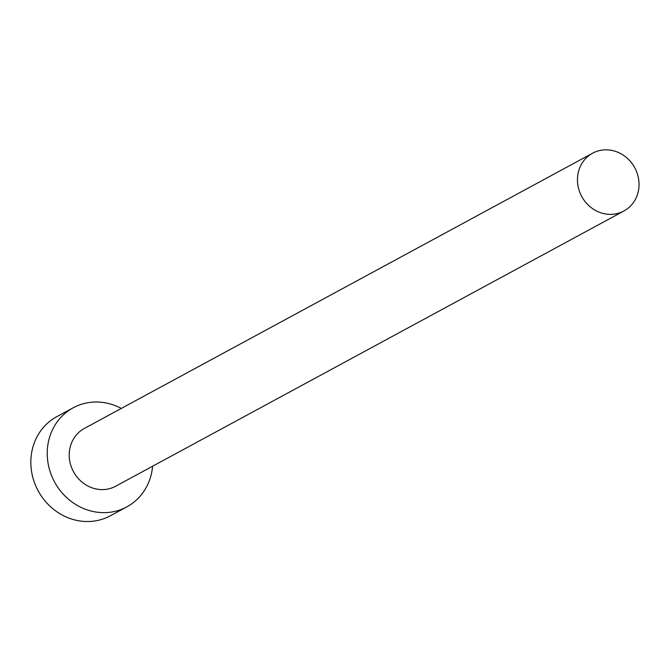 <?xml version="1.0" encoding="UTF-8"?>
<svg xmlns="http://www.w3.org/2000/svg" width="671" height="671" viewBox="0 0 671 671"><rect width="100%" height="100%" fill="white"/><g stroke="black" fill="none" stroke-linecap="round" stroke-linejoin="round"><path stroke-width="1.01" d="M615.928 213.856A32.862 30.161 61.6 0 0 623.896 211.004A32.862 30.161 61.6 0 0 636.695 171.935A32.862 30.161 61.6 0 0 600.562 150.363A32.862 30.161 61.6 0 0 592.594 153.214A32.862 30.161 61.6 0 0 579.794 192.283A32.862 30.161 61.6 0 0 615.928 213.856M592.594 153.214L84.361 428.433A32.862 30.161 61.6 0 0 71.562 467.511A32.862 30.161 61.6 0 0 107.687 489.084A32.862 30.161 61.6 0 0 115.655 486.232L623.896 211.004M121.292 408.438A56.33 51.701 61.6 0 0 86.844 402.91A56.33 51.701 61.6 0 0 73.181 407.8A56.33 51.701 61.6 0 0 51.239 474.774A56.33 51.701 61.6 0 0 113.173 511.755A56.33 51.701 61.6 0 0 126.836 506.873A56.33 51.701 61.6 0 0 152.585 466.236M73.181 407.8L56.792 416.674A56.33 51.701 61.6 0 0 34.842 483.648A56.33 51.701 61.6 0 0 96.783 520.637A56.33 51.701 61.6 0 0 110.438 515.747L126.836 506.873"/></g></svg>
